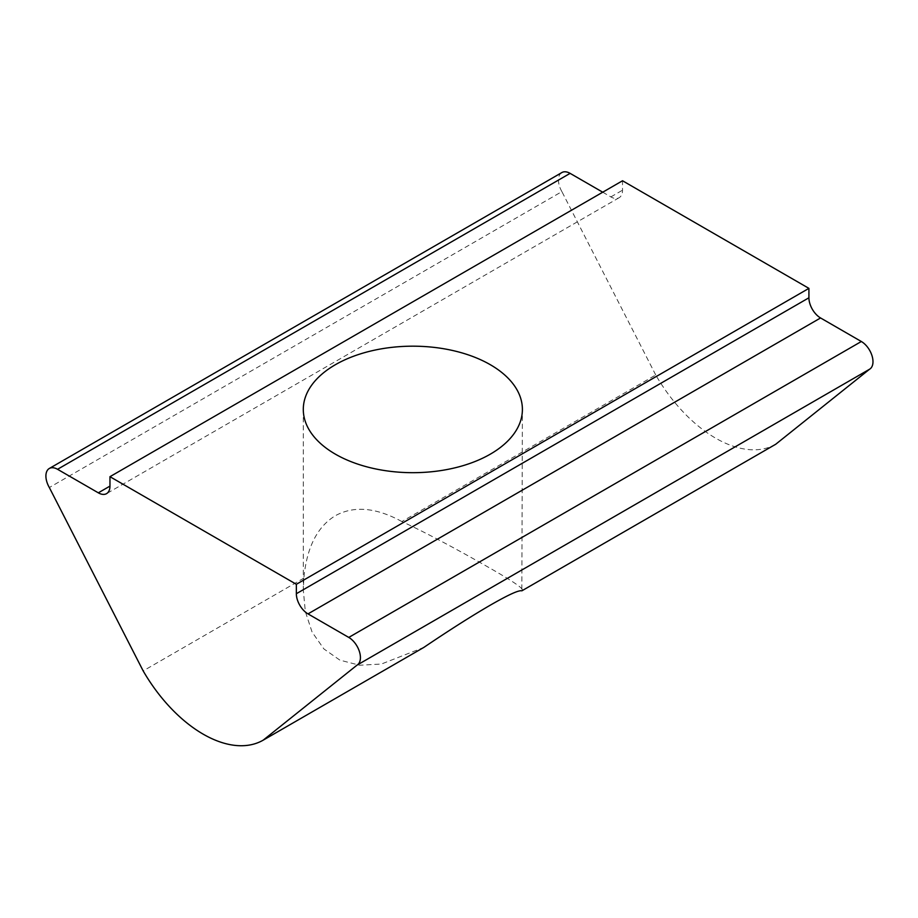 <?xml version="1.0" encoding="UTF-8"?>
<svg xmlns="http://www.w3.org/2000/svg" width="918" height="918" viewBox="0 0 918 918"><rect width="100%" height="100%" fill="white"/><g stroke="black" fill="none" stroke-linecap="round" stroke-linejoin="round"><path stroke-width="0.69" stroke-dasharray="4.59 3.44" d="M775.721 444.255A120.258 69.435 60 0 1 655.727 374.98L401.854 521.55C429.957 534.471 465.678 554.22 490.315 568.357C515.044 582.448 525.566 589.941 521.849 590.825L522.399 409.428M401.854 521.55C376.082 507.47 353.923 505.52 335.38 515.698C317.249 526.691 306.738 547.507 303.847 578.133L303.296 589.999L305.327 611.572L312.074 632.043L323.893 648.934L339.912 660.145L359.604 665.24L381.395 664.035L423.841 647.408M303.847 578.133L143.162 670.897M655.727 374.98L561.896 191.61L49.331 487.527M561.896 191.61A16.478 9.513 60 0 1 561.873 172.55M602.724 192.195L610.883 196.911A16.478 9.513 -120 0 0 619.122 197.726A16.478 9.513 -120 0 0 622.53 190.175L622.53 180.766M610.883 196.911L622.53 190.175M303.296 409.428L303.296 589.999M619.122 197.726L106.557 493.643"/><path stroke-width="1.38" d="M263.156 740.183A120.258 69.435 60 0 1 143.162 670.897L49.331 487.527A16.478 9.513 60 0 1 49.308 468.478A16.478 9.513 60 0 1 57.547 469.293L98.318 492.828A16.478 9.513 -120 0 0 106.557 493.643A16.478 9.513 -120 0 0 109.965 486.104L109.965 476.683L622.53 180.766L808.919 288.367L296.353 584.296L296.353 593.716A16.478 9.513 -120 0 0 308 613.89L348.771 637.425A16.478 9.513 60 0 1 359.535 651.941A16.478 9.513 60 0 1 357.01 665.148L263.156 740.183L423.841 647.408C449.613 629.989 471.772 615.909 490.315 605.157C508.446 594.726 518.957 589.953 521.849 590.825L775.721 444.255L869.553 369.231L357.033 665.137M335.38 364.71A109.552 63.25 180 0 1 454.777 350.997A109.552 63.25 180 0 1 522.399 409.428A109.552 63.25 180 0 1 490.315 454.158A109.552 63.25 180 0 1 370.918 467.87A109.552 63.25 180 0 1 303.296 409.428A109.552 63.25 180 0 1 335.38 364.71M808.919 288.367L808.919 297.788A16.478 9.513 -120 0 0 820.566 317.961L861.336 341.507A16.478 9.513 60 0 1 872.1 356.023A16.478 9.513 60 0 1 869.575 369.22A16.478 9.513 60 0 1 869.553 369.231L357.01 665.148A16.478 9.513 60 0 1 356.999 665.16M49.308 468.478L561.873 172.55A16.478 9.513 60 0 1 570.112 173.364L602.724 192.195M109.965 476.683L296.353 584.296M808.919 297.788L296.353 593.716M820.566 317.961L308 613.89M861.336 341.507L348.771 637.425M570.112 173.364L57.547 469.293M109.965 486.104L98.318 492.828"/></g></svg>
